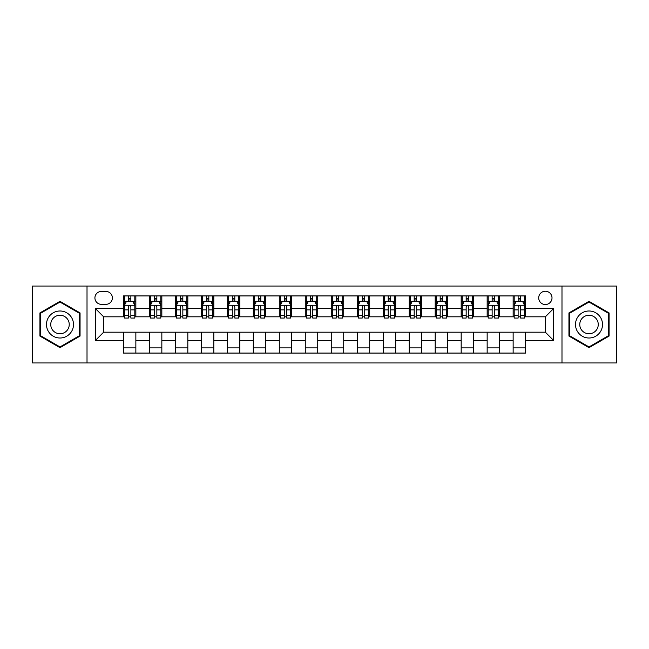 <?xml version="1.0" encoding="UTF-8"?>
<svg xmlns="http://www.w3.org/2000/svg" width="649" height="649" viewBox="0 0 649 649"><rect width="100%" height="100%" fill="white"/><g stroke="black" fill="none" stroke-linecap="round" stroke-linejoin="round"><path stroke-width="0.97" d="M545.355 291.239A6.652 6.652 0 0 0 538.702 297.891A6.652 6.652 0 0 0 545.355 304.543A6.652 6.652 0 0 0 552.007 297.891A6.652 6.652 0 0 0 545.355 291.239M561.985 362.953L616.55 362.953L616.55 286.047L561.985 286.047L561.985 362.953L87.015 362.953L87.015 286.047L32.45 286.047L32.45 362.953L87.015 362.953M101.358 304.34L105.933 304.34A6.441 6.441 0 0 0 112.374 297.891A6.441 6.441 0 0 0 105.933 291.45L101.358 291.45A6.441 6.441 0 0 0 94.916 297.891A6.441 6.441 0 0 0 101.358 304.34M561.985 286.047L87.015 286.047M123.391 340.506L95.33 340.506L95.33 308.494L123.391 308.494L123.391 316.809L103.645 316.809L103.645 332.191L123.391 332.191L123.391 353.08L525.609 353.08L525.609 332.191L545.355 332.191L545.355 316.809L525.609 316.809L525.609 308.494L553.67 308.494L553.67 340.506L525.609 340.506M525.609 308.494L525.609 295.92L123.391 295.92L123.391 308.494M513.14 295.92L513.14 316.809L514.178 316.809M518.129 316.809L520.62 316.809M524.57 316.809L525.609 316.809M513.14 316.809L498.586 316.809M487.156 295.92L487.156 316.809L488.194 316.809M492.145 316.809L494.635 316.809M487.156 316.809L472.602 316.809M461.171 295.92L461.171 316.809L462.21 316.809M466.16 316.809L468.651 316.809M461.171 316.809L446.617 316.809M435.187 295.92L435.187 316.809L436.225 316.809M440.176 316.809L442.675 316.809M435.187 316.809L420.641 316.809M409.203 295.92L409.203 316.809L410.241 316.809M414.192 316.809L416.69 316.809M409.203 316.809L394.657 316.809M383.218 295.92L383.218 316.809L384.265 316.809M388.207 316.809L390.706 316.809M383.218 316.809L368.673 316.809M357.242 295.92L357.242 316.809L358.28 316.809M362.231 316.809L364.722 316.809M357.242 316.809L342.688 316.809M331.258 295.92L331.258 316.809L332.296 316.809M336.247 316.809L338.737 316.809M331.258 316.809L316.704 316.809M305.273 295.92L305.273 316.809L306.312 316.809M310.263 316.809L312.753 316.809M305.273 316.809L290.72 316.809M279.289 295.92L279.289 316.809L280.327 316.809M284.278 316.809L286.769 316.809M279.289 316.809L264.735 316.809M253.305 295.92L253.305 316.809L254.343 316.809M258.294 316.809L260.793 316.809M253.305 316.809L238.759 316.809M227.32 295.92L227.32 316.809L228.359 316.809M232.31 316.809L234.808 316.809M227.32 316.809L212.775 316.809M201.344 295.92L201.344 316.809L202.383 316.809M206.325 316.809L208.824 316.809M201.344 316.809L186.79 316.809M175.36 295.92L175.36 316.809L176.398 316.809M180.349 316.809L182.84 316.809M175.36 316.809L160.806 316.809M149.375 295.92L149.375 316.809L150.414 316.809M154.365 316.809L156.855 316.809M149.375 316.809L134.822 316.809M123.391 316.809L124.43 316.809M128.38 316.809L130.871 316.809M123.391 332.191L135.86 332.191L135.86 353.08M525.609 332.191L135.86 332.191M135.86 295.92L135.86 316.809M123.391 301.112L124.43 301.112M128.38 301.112L130.871 301.112M134.822 301.112L135.86 301.112M123.391 347.888L135.86 347.888M149.375 332.191L149.375 353.08M161.844 295.92L161.844 316.809M149.375 301.112L150.414 301.112M154.365 301.112L156.855 301.112M160.806 301.112L161.844 301.112M161.844 332.191L161.844 353.08M149.375 347.888L161.844 347.888M175.36 332.191L175.36 353.08M187.829 332.191L187.829 353.08M175.36 347.888L187.829 347.888M187.829 295.92L187.829 316.809M175.36 301.112L176.398 301.112M180.349 301.112L182.84 301.112M186.79 301.112L187.829 301.112M201.344 332.191L201.344 353.08M213.813 332.191L213.813 353.08M201.344 347.888L213.813 347.888M213.813 295.92L213.813 316.809M201.344 301.112L202.383 301.112M206.325 301.112L208.824 301.112M212.775 301.112L213.813 301.112M227.32 332.191L227.32 353.08M239.797 332.191L239.797 353.08M227.32 347.888L239.797 347.888M239.797 295.92L239.797 316.809M227.32 301.112L228.359 301.112M232.31 301.112L234.808 301.112M238.759 301.112L239.797 301.112M253.305 332.191L253.305 353.08M265.782 332.191L265.782 353.08M253.305 347.888L265.782 347.888M265.782 295.92L265.782 316.809M253.305 301.112L254.343 301.112M258.294 301.112L260.793 301.112M264.735 301.112L265.782 301.112M279.289 332.191L279.289 353.08M291.758 332.191L291.758 353.08M279.289 347.888L291.758 347.888M291.758 295.92L291.758 316.809M279.289 301.112L280.327 301.112M284.278 301.112L286.769 301.112M290.72 301.112L291.758 301.112M305.273 332.191L305.273 353.08M317.742 332.191L317.742 353.08M305.273 347.888L317.742 347.888M317.742 295.92L317.742 316.809M305.273 301.112L306.312 301.112M310.263 301.112L312.753 301.112M316.704 301.112L317.742 301.112M331.258 332.191L331.258 353.08M343.727 332.191L343.727 353.08M331.258 347.888L343.727 347.888M343.727 295.92L343.727 316.809M331.258 301.112L332.296 301.112M336.247 301.112L338.737 301.112M342.688 301.112L343.727 301.112M357.242 332.191L357.242 353.08M369.711 332.191L369.711 353.08M357.242 347.888L369.711 347.888M369.711 295.92L369.711 316.809M357.242 301.112L358.28 301.112M362.231 301.112L364.722 301.112M368.673 301.112L369.711 301.112M383.218 332.191L383.218 353.08M395.695 332.191L395.695 353.08M383.218 347.888L395.695 347.888M395.695 295.92L395.695 316.809M383.218 301.112L384.265 301.112M388.207 301.112L390.706 301.112M394.657 301.112L395.695 301.112M409.203 332.191L409.203 353.08M421.68 332.191L421.68 353.08M409.203 347.888L421.68 347.888M421.68 295.92L421.68 316.809M409.203 301.112L410.241 301.112M414.192 301.112L416.69 301.112M420.641 301.112L421.68 301.112M435.187 332.191L435.187 353.08M447.656 332.191L447.656 353.08M435.187 347.888L447.656 347.888M447.656 295.92L447.656 316.809M435.187 301.112L436.225 301.112M440.176 301.112L442.675 301.112M446.617 301.112L447.656 301.112M461.171 332.191L461.171 353.08M473.64 332.191L473.64 353.08M461.171 347.888L473.64 347.888M473.64 295.92L473.64 316.809M461.171 301.112L462.21 301.112M466.16 301.112L468.651 301.112M472.602 301.112L473.64 301.112M487.156 332.191L487.156 353.08M499.625 332.191L499.625 353.08M487.156 347.888L499.625 347.888M499.625 295.92L499.625 316.809M487.156 301.112L488.194 301.112M492.145 301.112L494.635 301.112M498.586 301.112L499.625 301.112M513.14 332.191L513.14 353.08M513.14 347.888L525.609 347.888M513.14 301.112L514.178 301.112M518.129 301.112L520.62 301.112M524.57 301.112L525.609 301.112M103.645 316.809L95.33 308.494M103.645 332.191L95.33 340.506M553.67 308.494L545.355 316.809M553.67 340.506L545.355 332.191M59.992 347.661L80.054 336.085L80.054 312.915L59.992 301.339L39.93 312.915L39.93 336.085L59.992 347.661M609.07 312.915L589.008 301.339L568.946 312.915L568.946 336.085L589.008 347.661L609.07 336.085L609.07 312.915M130.871 298.621L128.38 298.621M134.822 315.446L130.871 315.446L130.871 318.059L134.822 318.059L134.822 305.379L132.745 301.217L126.506 301.217L124.43 305.379L124.43 318.059L128.38 318.059L128.38 315.446L124.43 315.446M124.43 305.379L124.43 295.92M134.822 305.379L134.822 295.92M128.38 301.217L128.38 295.92M130.871 295.92L130.871 301.217M130.871 315.446L130.871 306.936C130.043 305.33 129.216 305.33 128.38 306.936L128.38 315.446M156.855 298.621L154.365 298.621M160.806 315.446L156.855 315.446L156.855 318.059L160.806 318.059L160.806 305.379L158.729 301.217L152.491 301.217L150.414 305.379L150.414 318.059L154.365 318.059L154.365 315.446L150.414 315.446M150.414 305.379L150.414 295.92M160.806 305.379L160.806 295.92M154.365 301.217L154.365 295.92M156.855 295.92L156.855 301.217M156.855 315.446L156.855 306.936C156.028 305.33 155.192 305.33 154.365 306.936L154.365 315.446M182.84 298.621L180.349 298.621M186.79 315.446L182.84 315.446L182.84 318.059L186.79 318.059L186.79 305.379L184.714 301.217L178.475 301.217L176.398 305.379L176.398 318.059L180.349 318.059L180.349 315.446L176.398 315.446M176.398 305.379L176.398 295.92M186.79 305.379L186.79 295.92M180.349 301.217L180.349 295.92M182.84 295.92L182.84 301.217M182.84 315.446L182.84 306.936C182.012 305.33 181.176 305.33 180.349 306.936L180.349 315.446M208.824 298.621L206.325 298.621M212.775 315.446L208.824 315.446L208.824 318.059L212.775 318.059L212.775 305.379L210.698 301.217L204.459 301.217L202.383 305.379L202.383 318.059L206.325 318.059L206.325 315.446L202.383 315.446M202.383 305.379L202.383 295.92M212.775 305.379L212.775 295.92M206.325 301.217L206.325 295.92M208.824 295.92L208.824 301.217M208.824 315.446L208.824 306.936C207.996 305.33 207.161 305.33 206.325 306.936L206.325 315.446M234.808 298.621L232.31 298.621M238.759 315.446L234.808 315.446L234.808 318.059L238.759 318.059L238.759 305.379L236.674 301.217L230.444 301.217L228.359 305.379L228.359 318.059L232.31 318.059L232.31 315.446L228.359 315.446M228.359 305.379L228.359 295.92M238.759 305.379L238.759 295.92M232.31 301.217L232.31 295.92M234.808 295.92L234.808 301.217M234.808 315.446L234.808 306.936C233.973 305.33 233.145 305.33 232.31 306.936L232.31 315.446M71.69 317.742A13.507 13.507 0 0 0 53.234 312.802A13.507 13.507 0 0 0 48.294 331.258A13.507 13.507 0 0 0 66.75 336.198A13.507 13.507 0 0 0 71.69 317.742M67.999 319.876A9.248 9.248 0 0 0 55.368 316.493A9.248 9.248 0 0 0 51.985 329.124A9.248 9.248 0 0 0 64.616 332.507A9.248 9.248 0 0 0 67.999 319.876M59.992 346.939L40.554 335.72L40.554 313.28L59.992 302.061L79.429 313.28L79.429 335.72L59.992 346.939M589.008 338.007A13.507 13.507 0 0 0 602.515 324.5A13.507 13.507 0 0 0 589.008 310.993A13.507 13.507 0 0 0 575.501 324.5A13.507 13.507 0 0 0 589.008 338.007M589.008 333.748A9.248 9.248 0 0 0 598.256 324.5A9.248 9.248 0 0 0 589.008 315.252A9.248 9.248 0 0 0 579.76 324.5A9.248 9.248 0 0 0 589.008 333.748M569.571 313.28L589.008 302.061L608.446 313.28L608.446 335.72L589.008 346.939L569.571 335.72L569.571 313.28M260.793 298.621L258.294 298.621M264.735 315.446L260.793 315.446L260.793 318.059L264.735 318.059L264.735 305.379L262.658 301.217L256.428 301.217L254.343 305.379L254.343 318.059L258.294 318.059L258.294 315.446L254.343 315.446M254.343 305.379L254.343 295.92M264.735 305.379L264.735 295.92M258.294 301.217L258.294 295.92M260.793 295.92L260.793 301.217M260.793 315.446L260.793 306.936C259.957 305.33 259.129 305.33 258.294 306.936L258.294 315.446M286.769 298.621L284.278 298.621M290.72 315.446L286.769 315.446L286.769 318.059L290.72 318.059L290.72 305.379L288.643 301.217L282.404 301.217L280.327 305.379L280.327 318.059L284.278 318.059L284.278 315.446L280.327 315.446M280.327 305.379L280.327 295.92M290.72 305.379L290.72 295.92M284.278 301.217L284.278 295.92M286.769 295.92L286.769 301.217M286.769 315.446L286.769 306.936C285.941 305.33 285.114 305.33 284.278 306.936L284.278 315.446M312.753 298.621L310.263 298.621M316.704 315.446L312.753 315.446L312.753 318.059L316.704 318.059L316.704 305.379L314.627 301.217L308.389 301.217L306.312 305.379L306.312 318.059L310.263 318.059L310.263 315.446L306.312 315.446M306.312 305.379L306.312 295.92M316.704 305.379L316.704 295.92M310.263 301.217L310.263 295.92M312.753 295.92L312.753 301.217M312.753 315.446L312.753 306.936C311.926 305.33 311.09 305.33 310.263 306.936L310.263 315.446M338.737 298.621L336.247 298.621M342.688 315.446L338.737 315.446L338.737 318.059L342.688 318.059L342.688 305.379L340.611 301.217L334.373 301.217L332.296 305.379L332.296 318.059L336.247 318.059L336.247 315.446L332.296 315.446M332.296 305.379L332.296 295.92M342.688 305.379L342.688 295.92M336.247 301.217L336.247 295.92M338.737 295.92L338.737 301.217M338.737 315.446L338.737 306.936C337.91 305.33 337.074 305.33 336.247 306.936L336.247 315.446M364.722 298.621L362.231 298.621M368.673 315.446L364.722 315.446L364.722 318.059L368.673 318.059L368.673 305.379L366.596 301.217L360.357 301.217L358.28 305.379L358.28 318.059L362.231 318.059L362.231 315.446L358.28 315.446M358.28 305.379L358.28 295.92M368.673 305.379L368.673 295.92M362.231 301.217L362.231 295.92M364.722 295.92L364.722 301.217M364.722 315.446L364.722 306.936C363.894 305.33 363.059 305.33 362.231 306.936L362.231 315.446M390.706 298.621L388.207 298.621M394.657 315.446L390.706 315.446L390.706 318.059L394.657 318.059L394.657 305.379L392.572 301.217L386.342 301.217L384.265 305.379L384.265 318.059L388.207 318.059L388.207 315.446L384.265 315.446M384.265 305.379L384.265 295.92M394.657 305.379L394.657 295.92M388.207 301.217L388.207 295.92M390.706 295.92L390.706 301.217M390.706 315.446L390.706 306.936C389.879 305.33 389.043 305.33 388.207 306.936L388.207 315.446M416.69 298.621L414.192 298.621M420.641 315.446L416.69 315.446L416.69 318.059L420.641 318.059L420.641 305.379L418.556 301.217L412.326 301.217L410.241 305.379L410.241 318.059L414.192 318.059L414.192 315.446L410.241 315.446M410.241 305.379L410.241 295.92M420.641 305.379L420.641 295.92M414.192 301.217L414.192 295.92M416.69 295.92L416.69 301.217M416.69 315.446L416.69 306.936C415.855 305.33 415.027 305.33 414.192 306.936L414.192 315.446M442.675 298.621L440.176 298.621M446.617 315.446L442.675 315.446L442.675 318.059L446.617 318.059L446.617 305.379L444.541 301.217L438.302 301.217L436.225 305.379L436.225 318.059L440.176 318.059L440.176 315.446L436.225 315.446M436.225 305.379L436.225 295.92M446.617 305.379L446.617 295.92M440.176 301.217L440.176 295.92M442.675 295.92L442.675 301.217M442.675 315.446L442.675 306.936C441.839 305.33 441.012 305.33 440.176 306.936L440.176 315.446M468.651 298.621L466.16 298.621M472.602 315.446L468.651 315.446L468.651 318.059L472.602 318.059L472.602 305.379L470.525 301.217L464.286 301.217L462.21 305.379L462.21 318.059L466.16 318.059L466.16 315.446L462.21 315.446M462.21 305.379L462.21 295.92M472.602 305.379L472.602 295.92M466.16 301.217L466.16 295.92M468.651 295.92L468.651 301.217M468.651 315.446L468.651 306.936C467.824 305.33 466.996 305.33 466.16 306.936L466.16 315.446M494.635 298.621L492.145 298.621M498.586 315.446L494.635 315.446L494.635 318.059L498.586 318.059L498.586 305.379L496.509 301.217L490.271 301.217L488.194 305.379L488.194 318.059L492.145 318.059L492.145 315.446L488.194 315.446M488.194 305.379L488.194 295.92M498.586 305.379L498.586 295.92M492.145 301.217L492.145 295.92M494.635 295.92L494.635 301.217M494.635 315.446L494.635 306.936C493.808 305.33 492.972 305.33 492.145 306.936L492.145 315.446M520.62 298.621L518.129 298.621M524.57 315.446L520.62 315.446L520.62 318.059L524.57 318.059L524.57 305.379L522.494 301.217L516.255 301.217L514.178 305.379L514.178 318.059L518.129 318.059L518.129 315.446L514.178 315.446M514.178 305.379L514.178 295.92M524.57 305.379L524.57 295.92M518.129 301.217L518.129 295.92M520.62 295.92L520.62 301.217M520.62 315.446L520.62 306.936C519.792 305.33 518.957 305.33 518.129 306.936L518.129 315.446M149.375 340.506L135.86 340.506M149.375 308.494L135.86 308.494M175.36 308.494L161.844 308.494M175.36 340.506L161.844 340.506M201.344 308.494L187.829 308.494M201.344 340.506L187.829 340.506M227.32 308.494L213.813 308.494M227.32 340.506L213.813 340.506M253.305 308.494L239.797 308.494M253.305 340.506L239.797 340.506M279.289 308.494L265.782 308.494M279.289 340.506L265.782 340.506M305.273 308.494L291.758 308.494M305.273 340.506L291.758 340.506M331.258 308.494L317.742 308.494M331.258 340.506L317.742 340.506M357.242 308.494L343.727 308.494M357.242 340.506L343.727 340.506M383.218 308.494L369.711 308.494M383.218 340.506L369.711 340.506M409.203 308.494L395.695 308.494M409.203 340.506L395.695 340.506M435.187 308.494L421.68 308.494M435.187 340.506L421.68 340.506M461.171 308.494L447.656 308.494M461.171 340.506L447.656 340.506M487.156 308.494L473.64 308.494M487.156 340.506L473.64 340.506M513.14 308.494L499.625 308.494M513.14 340.506L499.625 340.506M134.773 305.273L124.478 305.273M124.43 301.469L126.385 301.469M132.867 301.469L134.822 301.469M128.38 309.881L124.43 309.881M134.822 309.881L130.871 309.881M130.871 299.943L128.38 299.943M160.757 305.273L150.463 305.273M150.414 301.469L152.369 301.469M158.851 301.469L160.806 301.469M154.365 309.881L150.414 309.881M160.806 309.881L156.855 309.881M156.855 299.943L154.365 299.943M186.742 305.273L176.447 305.273M176.398 301.469L178.353 301.469M184.835 301.469L186.79 301.469M180.349 309.881L176.398 309.881M186.79 309.881L182.84 309.881M182.84 299.943L180.349 299.943M212.718 305.273L202.431 305.273M202.383 301.469L204.33 301.469M210.82 301.469L212.775 301.469M206.325 309.881L202.383 309.881M212.775 309.881L208.824 309.881M208.824 299.943L206.325 299.943M238.702 305.273L228.416 305.273M228.359 301.469L230.314 301.469M236.804 301.469L238.759 301.469M232.31 309.881L228.359 309.881M238.759 309.881L234.808 309.881M234.808 299.943L232.31 299.943M264.687 305.273L254.4 305.273M254.343 301.469L256.298 301.469M262.788 301.469L264.735 301.469M258.294 309.881L254.343 309.881M264.735 309.881L260.793 309.881M260.793 299.943L258.294 299.943M290.671 305.273L280.384 305.273M280.327 301.469L282.283 301.469M288.764 301.469L290.72 301.469M284.278 309.881L280.327 309.881M290.72 309.881L286.769 309.881M286.769 299.943L284.278 299.943M316.655 305.273L306.36 305.273M306.312 301.469L308.267 301.469M314.749 301.469L316.704 301.469M310.263 309.881L306.312 309.881M316.704 309.881L312.753 309.881M312.753 299.943L310.263 299.943M342.64 305.273L332.345 305.273M332.296 301.469L334.251 301.469M340.733 301.469L342.688 301.469M336.247 309.881L332.296 309.881M342.688 309.881L338.737 309.881M338.737 299.943L336.247 299.943M368.616 305.273L358.329 305.273M358.28 301.469L360.236 301.469M366.717 301.469L368.673 301.469M362.231 309.881L358.28 309.881M368.673 309.881L364.722 309.881M364.722 299.943L362.231 299.943M394.6 305.273L384.313 305.273M384.265 301.469L386.212 301.469M392.702 301.469L394.657 301.469M388.207 309.881L384.265 309.881M394.657 309.881L390.706 309.881M390.706 299.943L388.207 299.943M420.584 305.273L410.298 305.273M410.241 301.469L412.196 301.469M418.686 301.469L420.641 301.469M414.192 309.881L410.241 309.881M420.641 309.881L416.69 309.881M416.69 299.943L414.192 299.943M446.569 305.273L436.282 305.273M436.225 301.469L438.18 301.469M444.67 301.469L446.617 301.469M440.176 309.881L436.225 309.881M446.617 309.881L442.675 309.881M442.675 299.943L440.176 299.943M472.553 305.273L462.258 305.273M462.21 301.469L464.165 301.469M470.647 301.469L472.602 301.469M466.16 309.881L462.21 309.881M472.602 309.881L468.651 309.881M468.651 299.943L466.16 299.943M498.537 305.273L488.243 305.273M488.194 301.469L490.149 301.469M496.631 301.469L498.586 301.469M492.145 309.881L488.194 309.881M498.586 309.881L494.635 309.881M494.635 299.943L492.145 299.943M524.522 305.273L514.227 305.273M514.178 301.469L516.133 301.469M522.615 301.469L524.57 301.469M518.129 309.881L514.178 309.881M524.57 309.881L520.62 309.881M520.62 299.943L518.129 299.943"/></g></svg>

